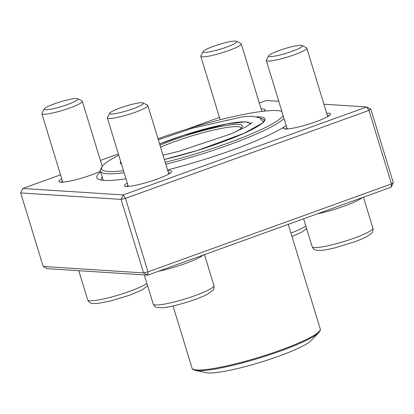 <?xml version="1.0" encoding="UTF-8"?>
<svg xmlns="http://www.w3.org/2000/svg" width="414" height="414" viewBox="0 0 414 414"><rect width="100%" height="100%" fill="white"/><g stroke="black" fill="none" stroke-linecap="round" stroke-linejoin="round"><path stroke-width="0.62" d="M43.175 266.456L143.565 272.924L121.09 199.408L20.7 192.94L43.175 266.456L47.32 268.67L147.71 275.139L391.199 187.169L393.3 182.703L370.825 109.187L368.988 110.398L125.499 198.363L147.974 271.879L391.463 183.914L368.988 110.398L366.68 106.972L323.934 104.219M278.777 101.306L266.29 100.504L259.33 103.014M219.467 117.416L188.028 128.775M118.383 153.936L100.4 160.435M60.537 174.837L22.801 188.468L123.191 194.942L366.68 106.972L370.825 109.187M100.483 171.241A24.695 3.395 163 0 1 60.661 182.212A24.695 3.395 163 0 1 59.264 181.917A24.695 3.395 163 0 1 61.758 178.838M261.172 109.042A24.695 3.395 163 0 1 264.965 110.202A24.695 3.395 163 0 1 264.06 111.159M326.698 113.265A24.695 3.395 163 0 1 330.491 114.424A24.695 3.395 163 0 1 310.428 123.595A24.695 3.395 163 0 1 285.117 129.018A24.695 3.395 163 0 1 283.719 128.723A24.695 3.395 163 0 1 285.148 126.296A24.695 3.395 163 0 1 286.214 125.639M167.768 170.682A24.695 3.395 163 0 1 171.562 171.841A24.695 3.395 163 0 1 151.498 181.016A24.695 3.395 163 0 1 126.187 186.435A24.695 3.395 163 0 1 124.79 186.145A24.695 3.395 163 0 1 127.284 183.06M125.975 178.77A102.305 14.06 163 0 1 104.214 180.426A102.305 14.06 163 0 1 98.423 179.21A102.305 14.06 163 0 1 100.659 171.815M286.198 125.587A102.305 14.06 163 0 1 285.148 126.296A102.305 14.06 163 0 1 167.551 169.973M62.426 181.016A22.93 3.152 -17 0 0 61.168 182.232M262.812 111.304A22.93 3.152 -17 0 0 261.839 111.221M329.089 115.749A22.93 3.152 -17 0 0 327.365 115.449M286.881 127.822A22.93 3.152 -17 0 0 285.624 129.039M170.159 173.166A22.93 3.152 -17 0 0 168.436 172.866M127.952 185.244A22.93 3.152 -17 0 0 126.694 186.455M102.242 176.985A98.775 13.574 -17 0 0 101.301 179.94A98.775 13.574 -17 0 0 101.358 180.106M123.191 194.942L121.09 199.408L125.499 198.363L123.191 194.942M20.7 192.94L22.801 188.468M393.3 182.703L391.463 183.914L391.199 187.169M147.974 271.879L143.565 272.924L147.71 275.139L147.974 271.879M77.666 98.718L82.008 100.975A21.166 2.908 163 0 1 82.324 101.301A21.166 2.908 163 0 1 66.431 109.151A21.166 2.908 163 0 1 43.351 114.254A21.166 2.908 163 0 1 41.84 113.674A21.166 2.908 163 0 1 41.917 113.229L44.257 108.929A17.636 2.422 -17 0 0 45.452 109.782A17.636 2.422 -17 0 0 65.826 105.151A17.636 2.422 -17 0 0 77.666 98.718A17.636 2.422 -17 0 0 60.351 101.828A17.636 2.422 -17 0 0 44.257 108.929M236.596 41.296L240.938 43.553A21.166 2.908 163 0 1 241.253 43.879A21.166 2.908 163 0 1 228.73 50.565A21.166 2.908 163 0 1 200.769 56.257A21.166 2.908 163 0 1 200.847 55.812L203.186 51.512A17.636 2.422 -17 0 0 220.698 49.043A17.636 2.422 -17 0 0 236.596 41.296A17.636 2.422 -17 0 0 213.552 46.311A17.636 2.422 -17 0 0 203.186 51.512M302.122 45.519L306.464 47.776A21.166 2.908 163 0 1 306.779 48.102A21.166 2.908 163 0 1 290.887 55.957A21.166 2.908 163 0 1 267.806 61.06A21.166 2.908 163 0 1 266.295 60.48A21.166 2.908 163 0 1 266.373 60.035L268.712 55.735A17.636 2.422 -17 0 0 286.224 53.266A17.636 2.422 -17 0 0 302.122 45.519A17.636 2.422 -17 0 0 301.123 45.312A17.636 2.422 -17 0 0 283.041 49.183A17.636 2.422 -17 0 0 268.712 55.735M143.192 102.941L147.534 105.197A21.166 2.908 163 0 1 147.85 105.523A21.166 2.908 163 0 1 135.326 112.21A21.166 2.908 163 0 1 107.366 117.897A21.166 2.908 163 0 1 107.443 117.452L109.782 113.157A17.636 2.422 -17 0 0 133.018 108.784A17.636 2.422 -17 0 0 143.192 102.941A17.636 2.422 -17 0 0 125.877 106.051A17.636 2.422 -17 0 0 109.782 113.157M118.761 155.172A95.251 13.093 -17 0 0 101.958 166.878A95.251 13.093 -17 0 0 101.528 168.307A95.251 13.093 -17 0 0 123.496 170.661M165.212 162.309A95.251 13.093 -17 0 0 283.16 115.646M281.893 111.501A95.251 13.093 -17 0 0 158.013 138.773M124.122 172.705A97.016 13.336 163 0 1 100.431 171.075A97.016 13.336 163 0 1 100.354 170.485A97.016 13.336 163 0 1 100.788 169.031L101.958 166.878M284.014 118.43A97.016 13.336 163 0 1 165.797 164.229M195.315 370.375L206.229 372.704A56.444 7.757 -17 0 0 260.349 362.317A56.444 7.757 -17 0 0 311.023 340.665L318.77 332.628A66.499 9.139 163 0 1 259.071 358.141A66.499 9.139 163 0 1 195.315 370.375C193.017 369.624 191.925 368.874 192.034 368.129A67.027 9.211 -17 0 0 257.415 357.774A67.027 9.211 -17 0 0 320.291 329.342A67.027 9.211 -17 0 0 320.234 328.939L288.263 224.362M241.305 128.112A50.27 6.909 -17 0 0 241.284 128.009A50.27 6.909 -17 0 0 211.585 130.534A50.27 6.909 -17 0 0 160.58 147.172M159.98 145.2A52.035 7.152 163 0 1 215.503 127.569A52.035 7.152 163 0 1 242.268 126.922A52.035 7.152 163 0 1 236.322 131.58M78.779 270.694L87.701 299.891A31.749 4.363 -17 0 0 113.834 296.388A31.749 4.363 -17 0 0 146.898 283.414M290.923 233.072A31.749 4.363 -17 0 0 305.832 225.992M362.121 197.675A31.749 4.363 163 0 1 317.253 213.888M314.428 247.562A31.749 4.363 -17 0 0 349.049 239.908A31.749 4.363 -17 0 0 372.885 228.13C373.397 232.73 371.679 232.627 370.778 233.977L366.83 236.56C363.627 238.273 359.424 240.068 354.229 241.957L335.133 247.784C329.974 249.062 325.632 249.896 322.102 250.279L317.9 250.434C314.48 249.663 314.392 250.491 312.156 246.692A31.749 4.363 -17 0 0 314.428 247.562M203.191 255.096A31.749 4.363 163 0 1 185.368 263.495A31.749 4.363 163 0 1 158.324 271.305M144.305 274.922L153.227 304.114A31.749 4.363 -17 0 0 184.867 299.001A31.749 4.363 -17 0 0 213.955 285.546L204.5 254.62M164.353 159.504L197.638 150.38L243.763 133.422L261.871 123.408L263.739 121.566L264.298 120.241A74.551 10.246 -17 0 0 260.546 118.363M121.561 164.337A75.612 10.391 163 0 1 120.329 162.686A75.612 10.391 163 0 1 120.697 161.501M256.804 116.805A75.612 10.391 163 0 1 245.88 132.48A75.612 10.391 163 0 1 164.353 159.514M249.808 124.5A59.797 8.218 -17 0 0 220.631 125.178A59.797 8.218 -17 0 0 159.597 143.943L183.692 135.243L226.551 123.962L245.398 121.835L250.584 123.263L250.936 123.688M41.84 113.674L62.783 182.181M82.324 101.301L102.232 166.428M87.701 299.891L89.155 302.116L91.225 303.25L92.72 303.56L97.435 303.498L110.9 300.921L129.991 295.073L142.188 289.857L147.622 285.769M200.769 56.257L220.186 119.765M241.253 43.879L261.896 111.413M306.551 228.347L305.253 229.754L301.304 232.337L291.974 236.503M303.633 218.809L312.156 246.692M363.43 197.204L372.885 228.13M266.295 60.48L287.238 128.982M306.779 48.102L327.722 116.608M107.366 117.897L128.309 186.403M147.85 105.523L168.793 174.025M153.227 304.114C154.624 306.51 155.799 307.628 156.751 307.473L162.961 307.721C166.578 307.343 171.065 306.484 176.426 305.144C189.809 301.759 202.436 297.009 207.719 294.08L213.096 290.059C213.821 289.847 214.105 288.341 213.955 285.546M103.272 180.354L100.431 171.075M192.034 368.129L173.026 305.956M318.77 332.628C320.198 330.589 320.721 329.601 320.338 329.663L320.234 328.939M252.157 122.606L246.004 126.808L230.893 133.929L178.755 151.358L163.044 155.229M158.329 139.808L191.946 128.35L242.402 116.841L252.064 116.272L259.552 117.778L263.47 121.897"/></g></svg>
